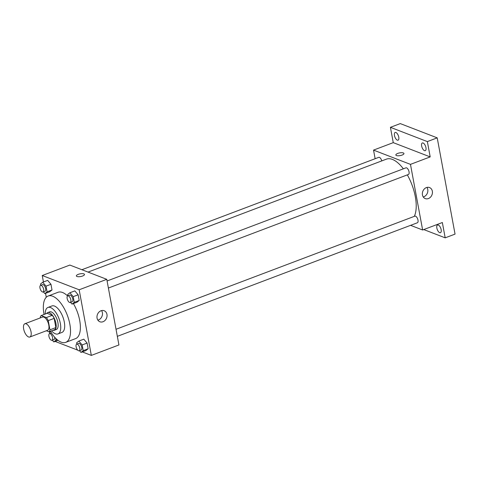 <?xml version="1.0" encoding="UTF-8"?>
<svg xmlns="http://www.w3.org/2000/svg" width="479" height="479" viewBox="0 0 479 479"><rect width="100%" height="100%" fill="white"/><g stroke="black" fill="none" stroke-linecap="round" stroke-linejoin="round"><path stroke-width="0.72" d="M28.56 336.953A7.077 3.179 69.3 0 1 23.95 330.241A7.077 3.179 69.3 0 1 24.836 323.768A7.077 3.179 69.3 0 1 30.315 329.265A7.077 3.179 69.3 0 1 29.848 337.012A7.077 3.179 69.3 0 1 28.56 336.953M24.836 323.768L42.589 317.05A7.077 3.179 69.3 0 1 48.068 322.547A7.077 3.179 69.3 0 1 47.601 330.294L29.848 337.012M41.182 315.565L47.098 313.326L52.283 315.326A9.137 4.101 69.3 0 1 54.157 318.373L55.863 327.582L49.948 329.821L48.241 320.613A9.137 4.101 69.3 0 0 46.367 317.565L41.182 315.565A9.137 4.101 69.3 0 0 40.236 317.523L40.314 317.912M46.361 330.761L49.002 331.785A9.137 4.101 69.3 0 0 49.948 329.821M55.863 327.582A9.137 4.101 69.3 0 1 54.917 329.546L49.002 331.785M52.947 330.288A9.436 4.239 -110.7 0 0 54.349 330.259A9.436 4.239 -110.7 0 0 54.971 319.936A9.436 4.239 -110.7 0 0 47.666 312.607A9.436 4.239 -110.7 0 0 46.601 313.511M47.666 312.607L49.636 311.859A9.436 4.239 69.3 0 1 56.941 319.188A9.436 4.239 69.3 0 1 56.324 329.516L54.349 330.259M54.157 318.373L48.241 320.613M52.283 315.326L46.367 317.565M51.558 330.815A14.16 6.359 -110.7 0 0 57.995 333.929A14.16 6.359 -110.7 0 0 58.923 318.439A14.16 6.359 -110.7 0 0 47.966 307.446A14.16 6.359 -110.7 0 0 45.206 314.038M57.995 333.929L61.935 332.438A14.16 6.359 -110.7 0 0 62.869 316.942A14.16 6.359 -110.7 0 0 51.912 305.955L47.966 307.446M50.403 331.252A24.776 11.125 -110.7 0 0 65.695 342.365A24.776 11.125 -110.7 0 0 67.329 315.254A24.776 11.125 -110.7 0 0 48.151 296.022A24.776 11.125 -110.7 0 0 44.002 314.2A24.776 11.125 -110.7 0 0 44.05 314.475M48.151 296.022L58.013 292.292A24.776 11.125 69.3 0 1 67.587 295.944M73.413 303.584A24.776 11.125 69.3 0 1 75.556 338.635L65.695 342.365M43.373 291.873L44.84 293.609L49.774 291.747L52.013 289.975L50.966 284.292L47.666 280.377L42.739 282.245L40.493 284.017L40.733 285.304M70.557 302.369L72.024 304.111L76.951 302.243L79.197 300.471L78.143 294.789L74.844 290.879L69.916 292.747L67.671 294.513L67.91 295.8M82.286 351.915L91.327 355.406L79.167 289.783L42.242 275.515L43.439 281.981M45.547 293.346L46.271 297.255M55.109 341.413L77.724 350.149M79.286 350.754L79.718 350.921M79.508 350.67L80.975 352.412L85.903 350.544L88.148 348.772L87.094 343.09L83.795 339.18L78.867 341.042L76.622 342.814L76.862 344.102M91.327 355.406L118.936 344.958L106.775 279.329L69.85 265.067L42.242 275.515M106.775 279.329L79.167 289.783M103.027 321.732A5.916 4.904 -68.9 0 1 99.877 321.768A5.916 4.904 -68.9 0 1 97.435 314.481A5.916 4.904 -68.9 0 1 104.141 310.727A5.916 4.904 -68.9 0 1 107.027 316.194A5.916 4.904 -68.9 0 1 103.027 321.732M76.975 276.491A4.131 1.377 169.5 0 1 76.365 275.934A4.131 1.377 169.5 0 1 80.173 273.832A4.131 1.377 169.5 0 1 84.484 274.431A4.131 1.377 169.5 0 1 81.664 276.311A4.131 1.377 169.5 0 1 76.975 276.491M76.365 275.94A4.131 1.377 169.5 0 1 80.173 273.832A4.131 1.377 169.5 0 1 84.484 274.431M101.566 310.584A5.916 4.904 -68.9 0 1 98.446 319.966A5.916 4.904 -68.9 0 1 97.878 320.146M88.04 272.09L386.391 159.154A33.039 14.831 69.3 0 1 403.354 168.818M407.318 174.889A33.039 14.831 69.3 0 1 414.311 216.358M117.343 336.348L417.407 222.759A3.539 1.587 -110.7 0 0 417.85 219.526A3.539 1.587 -110.7 0 0 415.544 216.167A3.539 1.587 -110.7 0 0 414.898 216.137L116.032 329.271M81.897 269.719L378.769 157.34A3.539 1.587 69.3 0 1 381.763 160.902M107.08 280.975L405.947 167.836A3.539 1.587 69.3 0 1 408.689 170.584A3.539 1.587 69.3 0 1 408.455 174.458L108.392 288.047M410.587 225.34L422.634 229.992L410.467 164.369L373.542 150.107L375.135 158.711M423.765 229.567L445.189 237.841L455.05 234.105L437.213 137.856L400.282 123.594L390.421 127.324L393.259 142.64L373.542 150.107M445.189 237.841L442.351 222.525L422.634 229.992M437.213 137.856L427.352 141.592L390.421 127.324M410.467 164.369L430.19 156.902L427.352 141.592M428.412 198.563A5.916 4.904 -68.9 0 1 425.262 198.593A5.916 4.904 -68.9 0 1 422.819 191.307A5.916 4.904 -68.9 0 1 429.531 187.552A5.916 4.904 -68.9 0 1 432.411 193.019A5.916 4.904 -68.9 0 1 428.412 198.563M430.19 156.902L393.259 142.64M396.444 155.555A4.131 1.377 169.5 0 1 395.834 155.004A4.131 1.377 169.5 0 1 399.642 152.897A4.131 1.377 169.5 0 1 403.953 153.496A4.131 1.377 169.5 0 1 401.133 155.376A4.131 1.377 169.5 0 1 396.444 155.555M395.834 155.004A4.131 1.377 169.5 0 1 399.642 152.897A4.131 1.377 169.5 0 1 403.953 153.496M426.951 187.409A5.916 4.904 -68.9 0 1 423.831 196.791A5.916 4.904 -68.9 0 1 423.262 196.971M398.767 137.15A4.131 1.856 69.3 0 1 398.079 140.179A4.131 1.856 69.3 0 1 394.882 136.976A4.131 1.856 69.3 0 1 395.151 132.455A4.131 1.856 69.3 0 1 398.767 137.15M425.951 147.652A4.131 1.856 69.3 0 1 425.256 150.681A4.131 1.856 69.3 0 1 422.059 147.472A4.131 1.856 69.3 0 1 422.334 142.958A4.131 1.856 69.3 0 1 425.951 147.652M441.153 229.681A4.131 1.856 69.3 0 1 440.458 232.71A4.131 1.856 69.3 0 1 437.261 229.507A4.131 1.856 69.3 0 1 437.537 224.986A4.131 1.856 69.3 0 1 441.153 229.681M80.975 352.412L83.214 350.64L82.16 344.958L78.867 341.042M76.694 344.161L78.67 343.419A3.539 1.587 69.3 0 1 81.406 346.161A3.539 1.587 69.3 0 1 81.173 350.035L79.203 350.784A3.539 1.587 69.3 0 1 78.556 350.754A3.539 1.587 69.3 0 1 76.251 347.395A3.539 1.587 69.3 0 1 76.694 344.161A3.539 1.587 69.3 0 1 79.436 346.91A3.539 1.587 69.3 0 1 79.203 350.784M85.903 350.544L88.148 348.772L83.214 350.64M88.148 348.772L87.094 343.09L82.16 344.958M87.094 343.09L83.795 339.18M72.024 304.111L74.263 302.339L73.209 296.657L69.916 292.747M67.743 295.866L69.712 295.118A3.539 1.587 69.3 0 1 72.455 297.866A3.539 1.587 69.3 0 1 72.221 301.74L70.251 302.483A3.539 1.587 69.3 0 1 69.605 302.453A3.539 1.587 69.3 0 1 67.3 299.1A3.539 1.587 69.3 0 1 67.743 295.866A3.539 1.587 69.3 0 1 70.485 298.609A3.539 1.587 69.3 0 1 70.251 302.483M76.951 302.243L79.197 300.471L74.263 302.339M79.197 300.471L78.143 294.789L73.209 296.657M78.143 294.789L74.844 290.879M50.529 331.462L49.445 332.318L49.684 333.6M52.325 340.168L53.798 341.91L56.037 340.138L55.696 338.288M54.618 337.138A3.539 1.587 69.3 0 1 53.995 339.539L52.025 340.288A3.539 1.587 69.3 0 1 51.379 340.258A3.539 1.587 69.3 0 1 49.074 336.899A3.539 1.587 69.3 0 1 49.517 333.665A3.539 1.587 69.3 0 1 52.253 336.414A3.539 1.587 69.3 0 1 52.025 340.288M57.995 340.324L53.798 341.91M57.211 339.695L56.037 340.138M44.84 293.609L47.086 291.843L46.032 286.155L42.739 282.245M40.565 285.364L42.535 284.616A3.539 1.587 69.3 0 1 45.277 287.364A3.539 1.587 69.3 0 1 45.044 291.238L43.068 291.986A3.539 1.587 69.3 0 1 42.427 291.956A3.539 1.587 69.3 0 1 40.122 288.598A3.539 1.587 69.3 0 1 40.565 285.364A3.539 1.587 69.3 0 1 43.302 288.113A3.539 1.587 69.3 0 1 43.068 291.986M49.774 291.747L52.013 289.975L47.086 291.843M52.013 289.975L50.966 284.292L46.032 286.155M50.966 284.292L47.666 280.377M51.445 332.935L49.517 333.665"/></g></svg>
